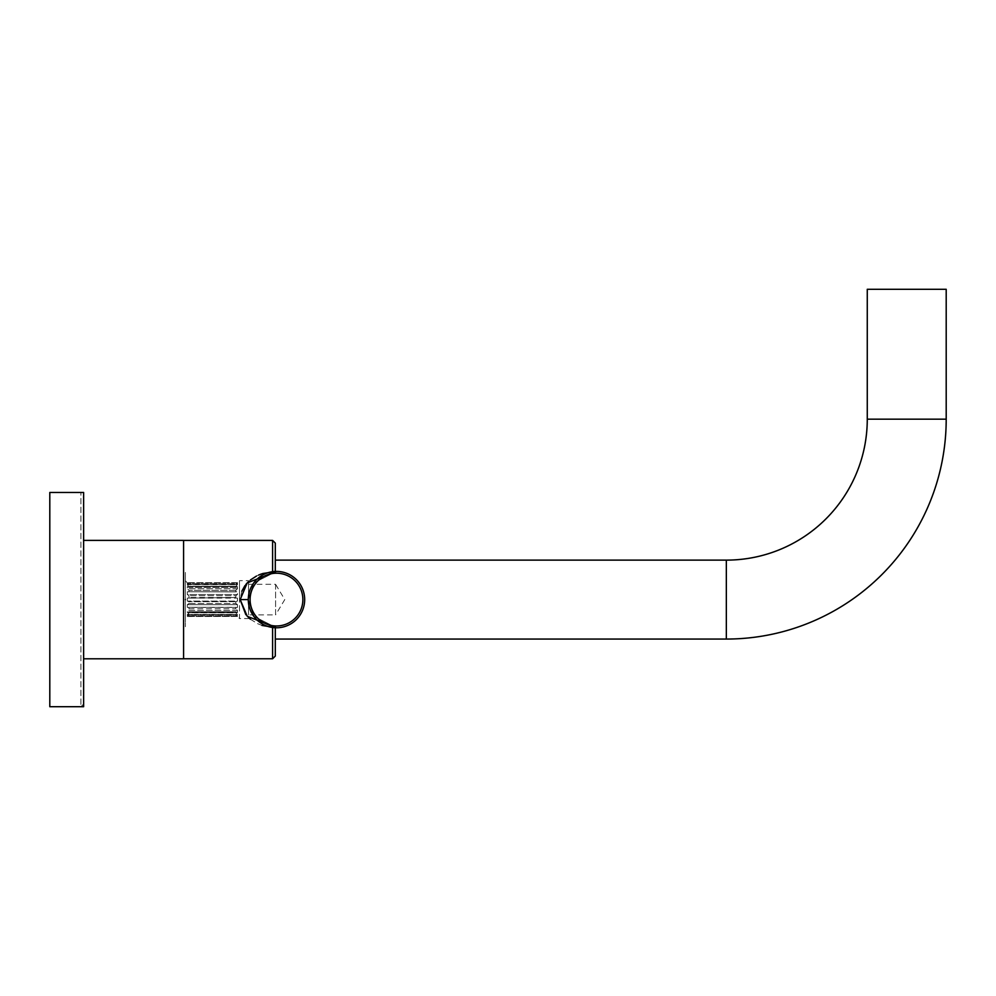 <?xml version="1.0" encoding="UTF-8"?>
<svg xmlns="http://www.w3.org/2000/svg" width="996" height="996" viewBox="0 0 996 996"><rect width="100%" height="100%" fill="white"/><g stroke="black" fill="none" stroke-linecap="round" stroke-linejoin="round"><path stroke-width="0.75" stroke-dasharray="4.98 3.74" d="M946.2 289.288L867.267 289.288M275.307 571.418L275.307 560.125M183.575 540.417L83.627 540.417L83.627 658.767L83.627 495.186L83.627 703.998L83.627 492.472L83.627 706.712L83.627 492.472L49.8 492.472L49.8 706.712L49.8 492.472L49.8 706.712L83.627 706.712L83.627 540.392L83.627 658.792L83.627 540.392L183.575 540.392L183.575 658.792L183.575 540.392L183.575 658.792L83.627 658.767L183.575 658.792M49.8 706.712L49.8 492.472L49.8 706.712L80.925 706.712L80.925 492.472L80.925 706.712L83.627 703.998M187.36 607.423L188.979 607.311L188.979 608.83L188.979 607.311L237.471 607.423L188.979 607.311L235.84 607.311L235.84 608.83L188.979 608.83L187.36 610.448L187.36 612.565L188.979 611.768L188.979 612.789L188.979 611.768L187.36 612.565L237.471 612.565L235.84 611.768L188.979 611.768L235.84 611.768L235.84 612.789L188.979 612.789L187.36 615.727L188.979 614.383L187.36 615.727L237.471 615.727L237.471 614.582L237.471 615.727L235.84 614.383L237.471 615.727L187.36 615.727L187.36 614.582L237.471 614.582L235.84 612.789L237.471 614.582L187.36 614.582L188.979 612.789L235.84 612.789L235.84 611.768L237.471 612.565L237.471 610.448L237.471 612.565L187.36 612.565L187.36 610.448L237.471 610.448L235.84 608.83L237.471 610.448L187.36 610.448L188.979 608.83L235.84 608.83L235.84 607.311L237.471 607.423L237.471 604.659L237.471 607.423L187.36 607.423L187.36 604.659L187.36 607.423M188.979 614.744L187.36 616.499L188.979 614.744L235.84 614.383L237.471 616.437L235.84 614.744L188.979 614.744M185.381 618.491L185.381 580.693L185.381 618.491L187.36 616.499L237.471 616.437L239.501 618.541L239.501 599.592L239.501 618.541L248.514 618.541L248.514 580.643L248.514 618.541M185.381 580.693L188.979 584.801L187.36 582.747L237.471 582.747L235.84 584.44L188.979 584.44L235.84 584.801L188.979 584.801L187.36 583.457L188.979 587.416L187.36 584.602L237.471 584.602L235.84 586.395L188.979 586.395L235.84 586.395L235.84 587.416L188.979 587.416L187.36 586.619L187.36 588.736L188.979 590.354L188.979 591.873L188.979 590.354L187.36 588.736L237.471 588.736L235.84 590.354L188.979 590.354L235.84 590.354L235.84 591.873L187.36 591.761L187.36 594.525L188.979 595.708L188.979 597.513L188.979 595.708L187.36 594.525L237.471 594.525L235.84 595.708L188.979 595.708L235.84 595.708L235.84 597.513L188.979 597.513L187.36 598.098L187.36 601.086L188.979 601.671L188.979 603.476L188.979 601.671L187.36 601.086L237.471 601.086L235.84 601.671L235.84 603.476L237.471 604.659L235.84 603.476L235.84 601.671L237.471 601.086L237.471 599.592L237.471 601.086L187.36 601.086L187.36 598.098L237.471 598.098L237.471 599.592L237.471 598.098L235.84 597.513L187.36 598.098L235.84 597.513L235.84 595.708L237.471 594.525L237.471 591.761L237.471 594.525L187.36 594.525L187.36 591.761L237.471 591.761L187.36 591.761L235.84 591.873L235.84 590.354L237.471 588.736L237.471 586.619L237.471 588.736L187.36 588.736L187.36 586.619L237.471 586.619L235.84 587.416L237.471 586.619L187.36 586.619L188.979 587.416L235.84 587.416L237.471 583.457L237.471 584.602L187.36 584.602L187.36 583.457L237.471 583.457L235.84 584.801L237.471 583.457L187.36 583.457L188.979 584.801L235.84 584.801L237.471 582.685L187.36 582.685L237.471 582.685L239.501 580.643L239.501 599.592L239.501 580.643L248.514 580.643M188.979 603.476L187.36 604.659L237.471 604.659L187.36 604.659L188.979 603.476L235.84 603.476L188.979 603.476M235.84 601.671L188.979 601.671L235.84 601.671M185.381 599.592C185.381 635.797 185.381 635.797 185.381 599.592C185.381 563.387 185.381 563.387 185.381 599.592C185.381 563.387 185.381 563.387 185.381 599.592M276.477 627.779L247.22 616.275L240.173 599.592L247.22 616.275L276.477 627.779A28.187 28.187 0 0 1 248.29 599.592A28.187 28.187 0 0 1 276.477 571.405L253.743 582.921L248.29 599.592L253.756 616.263L276.477 627.779A28.187 28.187 0 0 0 304.676 599.592A28.187 28.187 0 0 0 276.477 571.405A28.187 28.187 0 0 1 304.676 599.592A28.187 28.187 0 0 1 276.477 627.779L253.743 616.263L248.29 599.592L253.756 582.921L276.477 571.405A28.187 28.187 0 0 0 248.29 599.592A28.187 28.187 0 0 0 276.477 627.779A28.187 28.187 0 0 1 248.29 599.592A28.187 28.187 0 0 1 276.477 571.405L247.22 582.909L240.173 599.592L247.22 582.909L276.477 571.405A28.187 28.187 0 0 1 304.676 599.592A28.187 28.187 0 0 1 276.477 627.779M276.477 625.974A26.382 26.382 0 0 1 250.096 599.592A26.382 26.382 0 0 1 276.477 573.21A26.382 26.382 0 0 1 302.871 599.592A26.382 26.382 0 0 1 276.477 625.974A26.382 26.382 0 0 0 302.871 599.592A26.382 26.382 0 0 0 276.477 573.21A26.382 26.382 0 0 0 250.096 599.592A26.382 26.382 0 0 0 276.477 625.974A26.382 26.382 0 0 1 250.096 599.592A26.382 26.382 0 0 1 276.477 573.21A26.382 26.382 0 0 1 302.871 599.592A26.382 26.382 0 0 1 276.477 625.974M237.471 616.437L187.36 616.437L237.471 616.437M235.84 614.383L188.979 614.383L235.84 614.383M248.514 584.303L248.514 614.881L248.514 584.303L275.581 584.303L275.581 614.881L248.514 614.881M275.581 584.303L275.581 614.881L284.769 599.592L275.581 584.303M83.627 599.592L83.627 658.792L83.627 599.592M248.34 601.173L248.34 598.011M248.477 596.417L248.701 594.799M249.037 593.155L248.39 601.958M258.487 577.892L260.018 576.709M262.732 574.978L264.712 573.982L262.732 574.978M265.185 573.771L267.824 572.762L265.185 573.771M270.613 572.015L273.526 571.555L270.613 572.015M273.526 627.629L270.613 627.169L273.526 627.629M267.824 626.422L265.185 625.413L267.824 626.422M260.081 622.512L258.487 621.28M249.486 607.697L249.037 606.029M248.701 604.385L248.477 602.767L248.701 604.385M248.863 605.207L250.345 610.15M250.432 610.349L251.465 612.59M258.487 621.292L260.018 622.475M260.081 576.672L258.487 577.904M255.711 580.544L253.656 583.046M253.407 583.407L252.337 585.05M250.93 587.677L249.909 590.205M262.571 573.559L261.599 573.883M258.587 575.066L256.458 576.074M250.444 579.946L248.278 581.838M245.85 584.465L244.941 585.623M241.829 591.188L240.173 599.592L248.29 599.592M245.85 614.731L248.278 617.346M250.469 619.263L257.379 623.558M257.528 623.633L262.01 625.451M867.267 419.179L946.2 419.179M726.333 560.125L726.333 639.058M272.605 571.567L272.605 540.417M272.605 658.767L272.605 627.617M49.8 492.472L80.925 492.472L83.627 495.186"/><path stroke-width="1.49" d="M946.2 419.179L867.267 419.179L867.267 289.288L946.2 289.288L946.2 419.179A219.867 219.867 0 0 1 726.333 639.058L275.307 639.058L275.307 627.766L275.307 656.065L275.307 639.058M867.267 419.179A140.946 140.946 0 0 1 726.333 560.125L275.307 560.125L275.307 543.119L275.307 571.418M83.627 492.472L83.627 706.712L49.8 706.712L49.8 492.472L83.627 492.472M272.605 627.617L272.605 658.767L183.575 658.767L183.575 540.392L83.627 540.392M248.34 598.011L248.477 596.417M248.701 594.799L249.037 593.155M250.282 589.196L250.594 588.437M252.586 584.627L253.756 582.921M253.843 582.785L255.113 581.203M257.478 578.776L258.487 577.892M267.824 572.762L270.613 572.015L267.824 572.762M273.526 571.555L276.477 571.405A28.187 28.187 0 0 0 248.29 599.592A28.187 28.187 0 0 0 276.477 627.779L273.526 627.629L276.477 627.779A28.187 28.187 0 0 0 304.676 599.592A28.187 28.187 0 0 0 276.477 571.405L273.526 571.555M270.613 627.169L267.824 626.422L270.613 627.169M258.487 621.28L257.217 620.172M251.465 612.59L250.743 611.071M250.606 610.772L250.27 609.95M250.046 609.378L249.486 607.697M249.037 606.029L248.863 605.207M248.39 601.958L248.34 601.173M276.477 573.21A26.382 26.382 0 0 0 250.096 599.592A26.382 26.382 0 0 0 276.477 625.974A26.382 26.382 0 0 0 302.871 599.592A26.382 26.382 0 0 0 276.477 573.21M257.478 620.408L258.487 621.292M258.487 577.904L257.205 579.025M262.01 625.451L276.477 627.779L247.22 616.275L240.173 599.592L247.22 582.909L276.477 571.405L262.571 573.559M261.599 573.883L258.587 575.066M256.458 576.074L250.444 579.946M248.278 581.838L245.85 584.465M244.941 585.623L241.829 591.188M185.381 599.592C185.381 635.797 185.381 635.797 185.381 599.592M248.29 599.592L240.173 599.592L245.85 614.731M248.278 617.346L250.469 619.263M726.333 639.058L726.333 560.125M275.307 543.119L272.605 540.417L272.605 571.567M272.605 658.767L275.307 656.065M272.605 540.417L183.575 540.417M183.575 658.792L83.627 658.792"/></g></svg>
